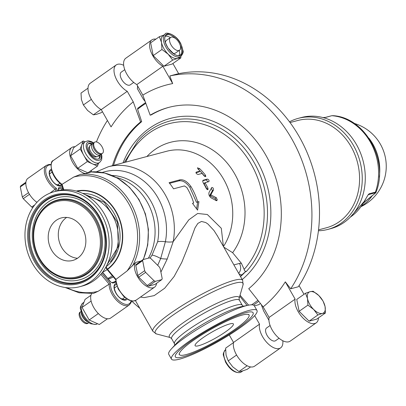 <?xml version="1.0" encoding="UTF-8"?>
<svg xmlns="http://www.w3.org/2000/svg" width="406" height="406" viewBox="0 0 406 406"><rect width="100%" height="100%" fill="white"/><g stroke="black" fill="none" stroke-linecap="round" stroke-linejoin="round"><path stroke-width="0.61" d="M91.715 144.231A9.191 4.699 54.9 0 0 88.579 143.734A9.191 4.699 54.9 0 0 88.138 143.897M98.668 158.873A9.191 4.699 54.9 0 0 99.561 155.386M89.513 146.551A6.186 3.167 54.9 0 0 90.142 152.95A6.186 3.167 54.9 0 0 96.075 156.934A6.186 3.167 54.9 0 0 96.633 156.675M99.658 162.461L97.602 163.907A12.662 6.476 -125.1 0 1 92.39 163.831A12.662 6.476 -125.1 0 1 83.763 155.29A12.662 6.476 -125.1 0 1 81.697 145.008A12.662 6.476 -125.1 0 1 83.037 143.191L85.093 141.745A12.662 6.476 54.9 0 0 85.818 153.844A12.662 6.476 54.9 0 0 98.551 162.973A12.662 6.476 54.9 0 0 99.658 162.461L101.444 160.157L101.764 159.116L101.891 156.28L101.459 154.031M100.246 154.904A9.191 4.699 -125.1 0 1 99.028 158.66A9.191 4.699 -125.1 0 1 89.899 153.849A9.191 4.699 -125.1 0 1 88.457 143.622A9.191 4.699 -125.1 0 1 89.264 143.252A9.191 4.699 -125.1 0 1 92.401 143.749M98.506 163.273L97.45 166.1L87.331 161.563L80.2 149.012L83.189 140.999L85.001 141.811M87.331 161.563L77.744 168.302L87.869 172.839L97.45 166.1M77.744 168.302L70.614 155.752L80.2 149.012M70.614 155.752L73.608 147.738L83.189 140.999M81.383 312.59A6.816 3.487 54.9 0 0 87.94 321.917M88.863 322.618A6.816 3.487 -125.1 0 1 88.681 322.765A6.816 3.487 -125.1 0 1 88.082 323.039A6.816 3.487 -125.1 0 1 81.55 318.664A6.816 3.487 -125.1 0 1 80.835 311.61A6.816 3.487 -125.1 0 1 81.038 311.488M80.835 311.61L80.038 312.168A6.816 3.487 54.9 0 0 80.753 319.223A6.816 3.487 54.9 0 0 87.285 323.597A6.816 3.487 54.9 0 0 87.884 323.323L88.681 322.765M150.793 258.49L159.228 266.838A14.093 7.212 -125.1 0 1 160.172 268.508L162.197 278.557A14.093 7.212 -125.1 0 1 161.796 279.622L155.386 281.328A14.093 7.212 -125.1 0 1 154.041 280.724L145.612 272.375A14.093 7.212 -125.1 0 1 144.663 270.706L142.643 260.652A14.093 7.212 -125.1 0 1 143.039 259.586L149.449 257.886A14.093 7.212 -125.1 0 1 150.793 258.49M155.386 281.328L148.54 286.139L154.95 284.439L161.796 279.622M148.54 286.139A14.093 7.212 -125.1 0 1 147.195 285.535L154.041 280.724M147.195 285.535L138.766 277.186L145.612 272.375M138.766 277.186A14.093 7.212 -125.1 0 1 137.817 275.517L144.663 270.706M137.817 275.517L135.797 265.468L142.643 260.652M135.797 265.468A14.093 7.212 -125.1 0 1 136.193 264.402L143.039 259.586M115.725 279.693L118.1 288.864L123.617 296.329L129.083 300.186L133.366 301.09L136.061 300.176A15.595 7.978 -125.1 0 1 123.444 295.512A15.595 7.978 -125.1 0 1 116.004 279.353L107.605 269.401L107.159 269.62L115.761 279.795M116.004 279.353L116.04 279.907L116.004 279.353L127.053 270.975L135.797 262.403L140.918 261.043A15.595 7.978 -125.1 0 1 140.958 261.053M91.543 170.256A15.595 7.978 -125.1 0 1 90.513 172.306L85.392 173.666L80.403 174.402L73.704 177.062L62.037 184.349A15.595 7.978 -125.1 0 1 52.318 171.454A15.595 7.978 -125.1 0 1 53.282 160.527L71.766 147.53A15.595 7.978 -125.1 0 1 75.014 146.749M63.798 189.795L62.037 184.349M156.594 283.286A15.595 7.978 -125.1 0 1 154.544 287.179A15.595 7.978 -125.1 0 1 139.669 279.866A15.595 7.978 -125.1 0 1 135.797 262.403M85.392 173.666A15.595 7.978 -125.1 0 1 72.161 161.517A15.595 7.978 -125.1 0 1 71.766 147.53M92.35 143.79L90.35 145.191A6.816 3.487 54.9 0 0 91.066 152.25A6.816 3.487 54.9 0 0 97.597 156.625A6.816 3.487 54.9 0 0 98.196 156.346L100.191 154.945A6.816 3.487 -125.1 0 1 99.597 155.219A6.816 3.487 -125.1 0 1 93.065 150.844A6.816 3.487 -125.1 0 1 92.35 143.79A6.816 3.487 -125.1 0 1 93.213 143.46M100.795 154.239A6.816 3.487 -125.1 0 1 100.191 154.945M94.613 142.196L93.816 142.755A6.816 3.487 54.9 0 0 94.532 149.809A6.816 3.487 54.9 0 0 101.064 154.184A6.816 3.487 54.9 0 0 101.662 153.91L102.459 153.351A6.816 3.487 -125.1 0 1 101.86 153.625A6.816 3.487 -125.1 0 1 95.329 149.251A6.816 3.487 -125.1 0 1 94.613 142.196A6.816 3.487 -125.1 0 1 101.388 145.764A6.816 3.487 -125.1 0 1 102.459 153.351M25.837 183.065L20.3 186.958L22.32 197.011A14.093 7.212 54.9 0 0 23.269 198.681L31.698 207.03A14.093 7.212 54.9 0 0 32.85 207.557M28.521 192.652L22.32 197.011M29.481 194.312L23.269 198.681M34.794 204.852L31.698 207.03M25.903 182.233L20.696 185.892A14.093 7.212 54.9 0 0 20.3 186.958M101.688 273.339L101.358 273.74M101.733 273.279L110.564 283.738L109.153 284.149A15.595 7.978 54.9 0 0 116.588 300.313A15.595 7.978 54.9 0 0 129.215 304.992L130.986 302.764L131.498 300.963M100.759 274.223L109.153 284.149L98.145 291.28L93.487 293.416L79.109 292.787L65.173 287.504M58.378 190.003A0.974 0.426 161.8 0 0 58.373 189.993L58.281 189.135L62.752 187.942M91.695 293.599A15.595 7.978 54.9 0 0 96.136 311.037A15.595 7.978 54.9 0 0 110.731 317.989L129.215 304.992M50.999 164.552L49.177 164.425L46.436 165.343A15.595 7.978 54.9 0 0 45.477 176.28A15.595 7.978 54.9 0 0 55.206 189.181L55.871 191.256M49.897 193.18L56.353 188.313A14.621 7.481 54.9 0 1 46.071 173.56A14.621 7.481 54.9 0 1 50.943 164.948M46.436 165.343L27.953 178.341A15.595 7.978 54.9 0 0 27.04 189.409A15.595 7.978 54.9 0 0 36.941 202.33M91.111 301.064L82.053 307.433L89.183 319.984L99.303 324.521L107.483 318.771M98.333 313.549L89.183 319.984M90.954 295.263L85.047 299.42L82.053 307.433M83.342 251.644A22.01 18.585 75.1 0 1 72.684 260.459A22.01 18.585 75.1 0 1 49.07 243.955A22.01 18.585 75.1 0 1 61.387 217.91A22.01 18.585 75.1 0 1 81.728 227.025A22.01 18.585 75.1 0 1 83.342 251.644M103.469 267.021A49.187 41.529 -104.9 0 0 99.866 212.013A49.187 41.529 -104.9 0 0 54.414 191.647A49.187 41.529 -104.9 0 0 26.897 249.842A49.187 41.529 -104.9 0 0 79.652 286.727A49.187 41.529 -104.9 0 0 103.469 267.021M77.5 258.267A22.01 18.585 75.1 0 1 59.159 241.276A22.01 18.585 75.1 0 1 66.66 217.428M107.788 278.48A49.187 41.529 -104.9 0 0 112.345 275.75M79.652 286.727L82.53 285.966A49.187 41.529 -104.9 0 0 106.342 266.255A49.187 41.529 -104.9 0 0 102.743 211.252A49.187 41.529 -104.9 0 0 57.292 190.881L54.414 191.647M136.842 84.58L162.857 66.285A16.56 8.47 -125.1 0 1 151.23 52.557A16.56 8.47 -125.1 0 1 151.844 39.905L125.83 58.2A16.56 8.47 54.9 0 0 125.215 70.847A16.56 8.47 54.9 0 0 136.842 84.58L142.836 95.131L150.174 115.182L151.265 114.893A101.297 85.529 75.1 0 1 169.226 107.26M113.563 165.364A101.297 85.529 75.1 0 1 141.684 121.633L137.604 109.27L137.705 108.265L145.566 102.596M248.619 305.155L240.047 295.192M225.64 331.788A22.01 3.507 -29.6 0 1 206.355 342.806A22.01 3.507 -29.6 0 1 195.098 345.684A22.01 3.507 -29.6 0 1 212.505 331.763A22.01 3.507 -29.6 0 1 233.379 323.937A22.01 3.507 -29.6 0 1 225.64 331.788M257.008 310.519L254.298 305.754A49.187 7.836 150.4 0 0 248.147 305.251A49.187 7.836 150.4 0 0 186.055 336.807A49.187 7.836 150.4 0 0 171.479 348.8A49.187 7.836 150.4 0 0 168.764 354.342L171.469 359.107A49.187 7.836 150.4 0 0 218.108 341.629A49.187 7.836 150.4 0 0 257.008 310.519A49.187 7.836 150.4 0 0 231.856 316.949A49.187 7.836 150.4 0 0 188.765 341.573A49.187 7.836 150.4 0 0 171.469 359.107M140.512 297.05L144.105 297.618L154.209 295.609L164.699 288.224L174.128 276.481L181.756 262.413L187.684 247.731L194.981 227.908L197.849 223.412L201.472 221.453L205.715 222.534L207.882 223.985L213.952 230.491L217.53 236.094M237.393 328.667A44.706 7.125 -29.6 0 1 198.224 351.048A44.706 7.125 -29.6 0 1 175.367 356.894A44.706 7.125 -29.6 0 1 210.719 328.616A44.706 7.125 -29.6 0 1 253.111 312.732A44.706 7.125 -29.6 0 1 237.393 328.667M234.967 329.312A40.032 6.379 150.4 0 0 249.045 315.041A40.032 6.379 150.4 0 0 211.084 329.266A40.032 6.379 150.4 0 0 179.432 354.585A40.032 6.379 150.4 0 0 199.899 349.348A40.032 6.379 150.4 0 0 234.967 329.312M240.362 276.293L244.513 272.487L246.543 271.259C245.163 271.558 244.371 270.934 244.173 269.376L241.382 263.286L232.618 252.674L223.797 247.127M116.415 177.513A51.623 43.584 75.1 0 1 148.378 258.17M238.992 273.872L241.753 274.918M169.586 183.334L179.041 180.827C182.705 180.31 186.298 182.467 189.83 187.298L196.474 202.33L197.686 202.005L196.611 208.745M192.525 203.37L193.692 203A59.413 50.166 -104.9 0 0 186.872 187.562L184.446 185.933L173.55 188.826A59.413 50.166 -104.9 0 0 169.069 182.7L179.965 179.812C183.644 179.305 187.288 181.528 190.906 186.491A59.413 50.166 75.1 0 1 197.727 201.929L198.94 201.609L197.58 210.151L192.485 203.32L193.692 203M197.686 202.005L198.94 201.609M196.474 202.33L197.727 201.929M205.131 182.639L205.152 182.974A59.413 50.166 75.1 0 1 207.968 188.237L207.958 189.78L206.37 188.658A59.413 50.166 -104.9 0 0 203.376 183.106L202.741 181.523L202.954 180.345L207.253 179.071C208.846 179.645 209.384 180.503 208.882 181.644L205.131 182.639L204.056 183.745A57.855 48.847 75.1 0 1 206.872 189.008L207.065 189.587M202.756 180.746L206.157 179.843L208.121 181.847M203.35 180.107L202.904 180.421M205.111 182.659L204.015 183.431M205.096 182.685L204 183.451M205.086 182.715L203.99 183.487M205.081 182.751L203.985 183.522M205.086 182.791L203.99 183.563M205.091 182.837L204 183.608M205.106 182.883L204.015 183.654M205.152 182.974L204.056 183.745M198.047 169.074L198.427 169.393A57.855 48.847 75.1 0 1 204.411 176.082L204.629 176.412M195.905 172.733L198.915 171.931L200.051 171.134A59.413 50.166 -104.9 0 0 197.976 169.008L197.519 167.774M197.438 167.866L199.579 168.581A59.413 50.166 75.1 0 1 205.522 175.301L205.761 176.671L203.919 175.727A59.413 50.166 -104.9 0 0 202.071 173.428L198.169 174.463C196.474 173.961 195.799 173.195 196.149 172.169L200.051 171.134M211.668 187.608C212.866 187.344 213.48 188.125 213.515 189.957L210.993 194.438L211.232 195.113L216.281 197.676L217.22 199.656L216.87 200.665L216.332 200.66L210.947 197.758C209.197 196.265 208.557 194.489 209.034 192.429L211.82 187.435M211.338 188.227L212.409 190.734L209.877 195.225L210.115 195.9L215.139 198.473L216.073 200.513M112.147 175.478A51.623 43.584 75.1 0 1 157.624 241.793L152.022 255.141L150.037 258.125M157.695 265.326L160.685 258.526L165.389 241.743A11.688 3.126 11.1 0 0 157.624 241.793M160.898 272.116L167.236 258.998L173.154 241.692A11.688 3.126 -168.9 0 1 165.389 241.743A55.52 46.878 -104.9 0 0 150.103 186.978A55.52 46.878 -104.9 0 0 102.21 172.499M223.386 246.401L221.295 228.279L207.329 214.505L197.636 213.48L188.81 219.839L173.154 241.692A59.413 50.166 -104.9 0 0 108.29 166.764L96.349 171.829M241.377 263.286L239.464 263.433A7.79 6.577 75.1 0 1 238.637 273.248M269.117 317.426L295.132 299.136A16.56 8.47 54.9 0 0 302.034 317.015A16.56 8.47 54.9 0 0 316.228 322.836L290.214 341.126A16.56 8.47 -125.1 0 1 276.019 335.31A16.56 8.47 -125.1 0 1 269.117 317.426L263.124 306.875A123.525 104.296 -104.9 0 0 285.311 281.845L290.706 288.788L298.273 286.783A131.493 111.021 75.1 0 0 299.435 137.04A131.493 111.021 75.1 0 0 177.366 73.953L169.804 75.963A131.493 111.021 75.1 0 1 291.868 139.05A131.493 111.021 75.1 0 1 290.706 288.788M150.174 115.182A101.297 85.529 75.1 0 1 168.678 107.402A101.297 85.529 75.1 0 1 271.157 165.76A101.297 85.529 75.1 0 1 248.741 288.691L263.124 306.875M260.49 303.546A115.908 97.861 75.1 0 1 258.592 304.733L254.359 305.855M247.097 305.469L239.758 296.192M282.779 340.735A16.56 8.47 -125.1 0 1 280.632 347.866A16.56 8.47 -125.1 0 1 266.438 342.05A16.56 8.47 -125.1 0 1 259.535 324.166L254.679 315.624M268.939 320.283L263.626 310.935L261.291 304.561M279.059 338.254L275.588 340.695A7.79 3.984 -125.1 0 1 274.908 341.01A7.79 3.984 -125.1 0 1 267.442 336.011A7.79 3.984 -125.1 0 1 266.625 327.947L270.097 325.51M112.472 165.653A101.297 85.529 75.1 0 1 140.593 121.922L133.249 101.87A123.525 104.296 -104.9 0 0 111.066 126.9L101.241 109.61L127.256 91.32L133.249 101.87M141.684 121.633L140.593 121.922M133.721 82.418L130.255 84.859A7.79 3.984 -125.1 0 1 129.57 85.174A7.79 3.984 -125.1 0 1 122.104 80.175A7.79 3.984 -125.1 0 1 121.287 72.111L124.759 69.67M179.543 50.197A7.79 3.984 54.9 0 0 178.32 41.529A7.79 3.984 54.9 0 0 170.581 37.448A7.79 3.984 54.9 0 0 171.398 45.513A7.79 3.984 54.9 0 0 178.858 50.511A7.79 3.984 54.9 0 0 179.543 50.197L175.438 53.084A7.79 3.984 -125.1 0 1 174.753 53.399A7.79 3.984 -125.1 0 1 172.87 53.287M165.415 42.681A7.79 3.984 -125.1 0 1 166.47 40.336L170.581 37.448M87.99 88.183L81.007 93.096L81.408 99.592L83.397 104.966L87.579 110.457L93.355 114.832L96.349 114.385L100.927 112.822L102.454 111.746M91.36 99.363L83.397 104.966M100.987 109.463L93.355 114.832M317.883 314.985L313.696 309.494A12.662 6.476 54.9 0 0 322.465 313.417L317.883 314.985L309.093 321.161L299.136 311.3L307.921 305.119L307.525 298.623A12.662 6.476 54.9 0 0 313.696 309.494L307.921 305.119M307.525 298.623L305.535 293.244L310.113 291.681A12.662 6.476 54.9 0 0 307.525 298.623M310.113 291.681L313.107 291.234L318.883 295.609A12.662 6.476 54.9 0 0 310.113 291.681M318.883 295.609L323.069 301.1L325.054 306.479A12.662 6.476 54.9 0 0 318.883 295.609M325.054 306.479L325.455 312.975L322.465 313.417A12.662 6.476 54.9 0 0 325.054 306.479M299.136 311.3L296.745 299.425L305.535 293.244M309.093 321.161L316.665 319.152L325.455 312.975M180.853 56.424C182.944 53.81 183.644 51.831 182.944 50.481L180.934 44.01C176.168 33.668 165.044 31.663 165.166 34.114A13.637 6.978 54.9 0 0 166.597 48.223A13.637 6.978 54.9 0 0 179.655 56.972A13.637 6.978 54.9 0 0 180.853 56.424L178.797 57.865A13.637 6.978 -125.1 0 1 177.605 58.418L172.672 60.103L168.16 54.186L161.943 49.476L161.512 42.483L159.37 36.692L163.618 35.2M180.863 56.414L180.822 57.936L177.605 58.418A13.637 6.978 -125.1 0 1 168.16 54.186A13.637 6.978 -125.1 0 1 161.512 42.483A13.637 6.978 -125.1 0 1 163.11 35.555L165.166 34.114M180.822 57.936L172.098 64.072L163.943 66.239L153.214 55.617L150.641 42.828L159.37 36.692M179.868 55.658A12.662 6.476 -125.1 0 1 167.135 46.528A12.662 6.476 -125.1 0 1 167.516 33.916A12.662 6.476 -125.1 0 1 180.249 43.046A12.662 6.476 -125.1 0 1 179.868 55.658M178.909 55.612A12.165 6.222 54.9 0 0 179.345 50.339M170.383 37.591A12.165 6.222 54.9 0 0 165.267 36.21M163.943 66.239L172.672 60.103M153.214 55.617L161.943 49.476M233.491 342.608L225.64 348.13L226.066 355.128L228.213 360.919L232.719 366.831L238.936 371.541L242.159 371.059L247.092 369.374L250.583 366.922M236.591 355.022L228.213 360.919M247.158 365.76L238.936 371.541M295.132 299.136L285.311 281.845M304.008 294.32L299.049 285.596M169.804 75.963L172.677 83.575A123.525 104.296 -104.9 0 0 142.836 95.131M162.857 66.285L172.677 83.575M172.971 63.458A16.56 8.47 -125.1 0 1 172.941 63.605L178.665 73.679M151.844 39.905A16.56 8.47 -125.1 0 1 155.879 39.149M316.228 322.836A16.56 8.47 54.9 0 0 318.471 317.883M137.522 85.783A16.56 8.47 54.9 0 1 137.345 88.64L143.338 99.191L145.17 101.505M139.776 308.245A131.493 111.021 75.1 0 1 131.64 300.988M96.43 141.907A131.493 111.021 75.1 0 1 107.412 120.47M259.535 324.166L233.521 342.461L229.263 334.97M233.521 342.461A16.56 8.47 54.9 0 0 240.423 360.34A16.56 8.47 54.9 0 0 254.618 366.161L280.632 347.866M123.683 65.33A16.56 8.47 54.9 0 0 116.248 64.94A16.56 8.47 54.9 0 0 115.634 77.587A16.56 8.47 54.9 0 0 127.256 91.32M101.241 109.61A16.56 8.47 -125.1 0 1 89.619 95.882A16.56 8.47 -125.1 0 1 90.233 83.23L116.248 64.94M364.613 200.995A1.949 0.771 -152.1 0 1 364.603 201.016C369.008 192.825 368.257 195.311 368.552 194.621L374.845 192.886C375.464 193.002 374.789 193.758 372.83 195.159A1.949 1.188 53.3 0 0 373.043 195.047C375.235 193.368 376.26 192.348 376.108 191.997L369.394 193.672L368.404 194.413L364.319 201.209A53.572 45.228 75.1 0 1 350.378 217.083M323.024 117.583L326.018 117.319L331.595 115.756A1.949 1.644 75.1 0 1 332.072 115.715A53.572 45.228 75.1 0 1 370.419 142.171A53.572 45.228 75.1 0 1 375.443 192.063A1.949 1.644 -104.9 0 1 374.845 192.886M350.271 217.19L364.603 201.016A1.949 0.771 -152.1 0 1 364.319 201.209M363.573 202.858L373.043 195.047A1.949 1.188 53.3 0 0 373.073 195.022M372.83 195.159L363.68 202.675M318.421 230.775A57.464 48.522 -104.9 0 0 327.84 229.415A57.464 48.522 -104.9 0 0 344.74 220.356A57.464 48.522 -104.9 0 0 356.189 150.773A57.464 48.522 -104.9 0 0 298.354 118.329A57.464 48.522 -104.9 0 0 289.498 121.815M298.354 118.329L301.379 117.522A57.464 48.522 75.1 0 1 359.219 149.966A57.464 48.522 75.1 0 1 347.769 219.55A57.464 48.522 75.1 0 1 330.865 228.608L327.84 229.415M101.099 154.173A10.713 5.481 -125.1 0 1 98.968 160.34A10.713 5.481 -125.1 0 1 86.732 149.337A10.713 5.481 -125.1 0 1 93.375 143.191M76.282 191.053A43.021 36.327 -104.9 0 1 119.12 217.824A43.021 36.327 -104.9 0 1 107.605 269.401A0.974 0.492 -126.6 0 1 107.397 269.122L106.067 266.772M107.22 269.467L107.397 269.122A42.681 36.038 75.1 0 0 118.973 218.332A42.681 36.038 75.1 0 0 77.003 191.256M106.078 266.752A39.935 33.718 -104.9 0 0 117.852 222.107A39.935 33.718 -104.9 0 0 82.717 193.423M73.704 177.062A57.175 48.273 75.1 0 1 128.875 203.979A57.175 48.273 75.1 0 1 127.053 270.975M143.384 259.495L147.723 245.036L148.418 229.461L145.424 213.901L138.969 199.503L129.514 187.323L117.75 178.254L104.52 172.981L90.802 171.916A58.439 49.344 75.1 0 1 138.664 199.534A58.439 49.344 75.1 0 1 143.161 259.556M132.427 265.976A58.439 49.344 -104.9 0 0 130.712 203.107A58.439 49.344 -104.9 0 0 80.403 174.402M51.247 169.287A9.739 4.984 54.9 0 0 51.095 179.036A9.739 4.984 54.9 0 0 60.839 185.978A9.739 4.984 54.9 0 0 61.935 185.395M61.26 184.294A8.765 4.486 -125.1 0 1 60.448 185.273L59.905 185.522L56.251 184.497C50.476 181.066 47.893 171.621 50.364 170.931A8.765 4.486 -125.1 0 1 51.131 170.576A8.765 4.486 -125.1 0 1 51.557 170.5M116.08 283.418A9.739 4.984 54.9 0 0 115.928 293.168A9.739 4.984 54.9 0 0 125.677 300.11A9.739 4.984 54.9 0 0 127.129 299.131M126.093 298.425A8.765 4.486 -125.1 0 1 125.287 299.405L124.743 299.653L121.089 298.628C115.309 295.198 112.731 285.753 115.202 285.063A8.765 4.486 -125.1 0 1 115.969 284.707A8.765 4.486 -125.1 0 1 116.395 284.631M102.474 272.34L110.391 281.81L112.751 283.083A0.974 0.822 -104.9 0 0 111.817 282.622L115.781 281.571M112.751 283.083L115.867 282.256M110.391 281.81L111.823 282.622M58.261 189.211A54.546 46.056 75.1 0 1 58.418 189.094A0.974 0.822 -104.9 0 0 58.616 187.785L58.134 189.815L58.393 190.607M62.925 188.465A54.546 46.056 -104.9 0 0 60.956 190.115M115.735 281.033A53.262 44.97 75.1 0 1 113.868 282.079M110.564 283.738A14.621 7.481 54.9 0 0 119.425 301.125A14.621 7.481 54.9 0 0 131.113 300.882M57.19 190.906L56.353 188.313M62.382 186.785L58.616 187.785M98.145 291.28A57.175 48.273 75.1 0 1 66.965 287.727M58.56 190.571L58.373 189.993A0.974 0.426 161.8 0 0 58.134 189.815M96.293 324.282A12.662 6.476 -125.1 0 1 84.169 316.157A12.662 6.476 -125.1 0 1 82.839 303.054C80.571 305.88 79.83 307.941 80.606 309.24L82.098 314.34C85.651 321.156 89.873 323.46 90.832 323.78L95.846 324.49L97.404 323.77A12.662 6.476 -125.1 0 1 96.293 324.282M95.917 261.251A38.996 32.927 75.1 0 1 38.139 255.607A38.996 32.927 75.1 0 1 67.046 200.696A38.996 32.927 75.1 0 1 95.917 261.251M96.892 261.677A39.895 33.683 -104.9 0 0 84.56 206.781A39.895 33.683 -104.9 0 0 37.956 216.22A39.895 33.683 -104.9 0 0 50.268 271.538A39.895 33.683 -104.9 0 0 53.176 273.548A39.895 33.683 -104.9 0 0 96.892 261.677M97.805 261.794A40.361 34.079 -104.9 0 0 85.326 206.253A40.361 34.079 -104.9 0 0 38.184 215.804L37.956 216.22C27.496 234.343 35.099 262.997 53.176 273.548L53.577 273.801A40.361 34.079 -104.9 0 0 97.805 261.794M32.937 213.135A46.035 38.869 -104.9 0 0 67.02 284.621A46.035 38.869 -104.9 0 0 101.145 219.803A46.035 38.869 -104.9 0 0 32.937 213.135M33.911 213.561A45.137 38.108 75.1 0 1 83.372 200.133A45.137 38.108 75.1 0 1 100.586 264.996A45.137 38.108 75.1 0 1 48.025 275.801A45.137 38.108 75.1 0 1 33.911 213.561M83.575 200.26A44.67 37.717 -104.9 0 0 33.896 215.556A44.67 37.717 -104.9 0 0 48.791 275.268A44.67 37.717 -104.9 0 0 100.703 264.783M100.14 262.819A42.518 35.901 -104.9 0 0 68.665 196.793A42.518 35.901 -104.9 0 0 37.144 256.663A42.518 35.901 -104.9 0 0 100.14 262.819M88.102 196.418A38.961 32.896 75.1 0 1 113.888 256.455A38.961 32.896 75.1 0 1 110.437 261.768M110.457 281.668L102.561 272.223A41.524 35.058 -104.9 0 0 107.133 269.579M137.604 109.27A114.883 96.998 75.1 0 1 142.298 105.722A114.883 96.998 75.1 0 1 145.845 103.357M242.204 279.536A90.223 76.181 -104.9 0 0 255.425 158.162A90.223 76.181 -104.9 0 0 149.677 128.123A90.223 76.181 -104.9 0 0 123.018 162.852M257.917 300.293A114.883 96.998 75.1 0 1 251.578 304.815M171.479 348.8L176.361 343.486A41.524 6.618 -29.6 0 1 188.663 333.362A41.524 6.618 -29.6 0 1 241.083 306.718L248.147 305.251M243.661 306.439L242.26 305.266A38.961 6.207 150.4 0 0 222.341 310.362A38.961 6.207 150.4 0 0 188.206 329.865A38.961 6.207 150.4 0 0 174.509 343.755L174.798 345.557M174.509 343.755L171.652 338.721A38.961 6.207 -29.6 0 1 185.349 324.83A38.961 6.207 -29.6 0 1 219.479 305.327A38.961 6.207 -29.6 0 1 239.403 300.232L242.26 305.266M239.403 300.232L239.104 298.461A40.103 6.389 150.4 0 0 221.082 301.419A40.103 6.389 150.4 0 0 183.416 322.623A40.103 6.389 150.4 0 0 170.281 337.559L156.442 333.94A50.481 8.044 -29.6 0 1 172.976 315.142A50.481 8.044 -29.6 0 1 220.397 288.448A50.481 8.044 -29.6 0 1 243.077 284.723L242.661 280.338A51.623 8.227 150.4 0 0 216.266 287.093A51.623 8.227 150.4 0 0 171.043 312.935A51.623 8.227 150.4 0 0 152.889 331.337L135.411 300.562M253.461 305.084A115.908 97.861 -104.9 0 0 258.729 301.318M125.713 162.136A85.443 72.141 75.1 0 1 232.998 141.263A85.443 72.141 75.1 0 1 244.173 269.376M246.543 271.259A87.833 74.161 -104.9 0 0 244.245 148.251A87.833 74.161 -104.9 0 0 137.837 140.973L124.292 162.517M245.265 271.918A87.66 74.014 75.1 0 1 240.519 276.567M113.335 276.922A49.187 41.529 75.1 0 1 108.275 279.059L113.34 276.928M189.83 187.298L190.906 186.491M179.041 180.827L179.965 179.812M207.253 179.071L206.157 179.843M207.968 188.237L206.872 189.008M199.579 168.581L198.427 169.393M205.522 175.301L204.411 176.082M217.22 199.656L216.073 200.468M213.515 189.957L212.409 190.734M216.281 197.676L215.139 198.473M210.993 194.438L209.877 195.225M211.232 195.113L210.115 195.9M152.022 255.141A11.688 2.548 -149 0 1 160.685 258.526A11.688 2.954 -170.6 0 0 167.236 258.998M108.29 166.764L166.678 151.265A59.413 50.166 75.1 0 1 222.975 178.107A59.413 50.166 75.1 0 1 223.457 246.533M239.464 263.433L233.897 264.91M232.618 252.674A67.107 56.657 -104.9 0 0 225.731 161.365A67.107 56.657 -104.9 0 0 146.911 156.513M180 44.675A12.165 6.222 -125.1 0 1 180.091 55.16C178.848 56.104 176.803 55.739 173.956 54.059L168.191 48.218C164.43 41.711 163.73 37.388 166.1 35.256A12.165 6.222 -125.1 0 1 167.16 34.764A12.165 6.222 -125.1 0 1 175.935 38.89M240.103 372.505A13.637 6.978 -125.1 0 1 227.05 363.766A13.637 6.978 -125.1 0 1 225.599 349.652C223.518 352.256 222.818 354.235 223.518 355.585L225.533 362.056C229.786 369.485 234.566 373.002 239.88 372.612L241.301 371.952A13.637 6.978 -125.1 0 1 240.103 372.505M369.394 193.672A1.949 1.644 75.1 0 1 368.79 194.489L368.349 194.799M363.284 203.345L365.907 200.808M322.968 117.567L325.546 117.359A1.949 1.644 75.1 0 1 326.018 117.319M361.634 205.898A44.802 37.829 -104.9 0 0 372.266 195.631M379.265 177.204A44.802 37.829 -104.9 0 0 368.897 138.157M290.041 122.551L297.842 120.48A55.52 46.878 75.1 0 1 353.722 151.824A55.52 46.878 75.1 0 1 342.659 219.047A55.52 46.878 75.1 0 1 326.333 227.796L318.527 229.867M93.634 142.902L91.66 141.735L88.919 140.897L87.833 140.846L85.093 141.745M122.16 299.222L124.774 297.38M114.314 288.067L116.928 286.225M105.799 267.255L107.057 269.467A0.974 0.974 0 0 0 107.159 269.614M106.92 265.123L118.385 246.361L117.441 222.31L104.413 202.361L84.443 194.276M136.061 300.176L154.544 287.179M53.282 160.527C51.029 161.025 50.552 164.643 51.841 171.388C53.861 176.869 57.134 181.269 61.671 184.588L63.361 189.83M52.095 172.093L49.481 173.935M59.936 183.248L57.322 185.085M83.991 302.247L82.839 303.054M83.372 200.133C103.748 211.978 112.411 244.595 100.586 264.996M156.442 333.94L152.889 331.337M239.104 298.461L243.077 284.723M242.661 280.338L217.134 235.404M171.652 338.721L170.281 337.559M178.98 354.144L179.432 354.585M249.045 315.041L248.893 314.432M217.159 235.434L217.403 235.871M242.844 370.866L241.301 371.952M376.108 191.997C388.999 160.177 364.771 116.882 332.529 115.654M325.546 117.359L331.595 115.756M361.147 206.583A44.802 44.802 0 0 0 354.23 123.404"/></g></svg>
